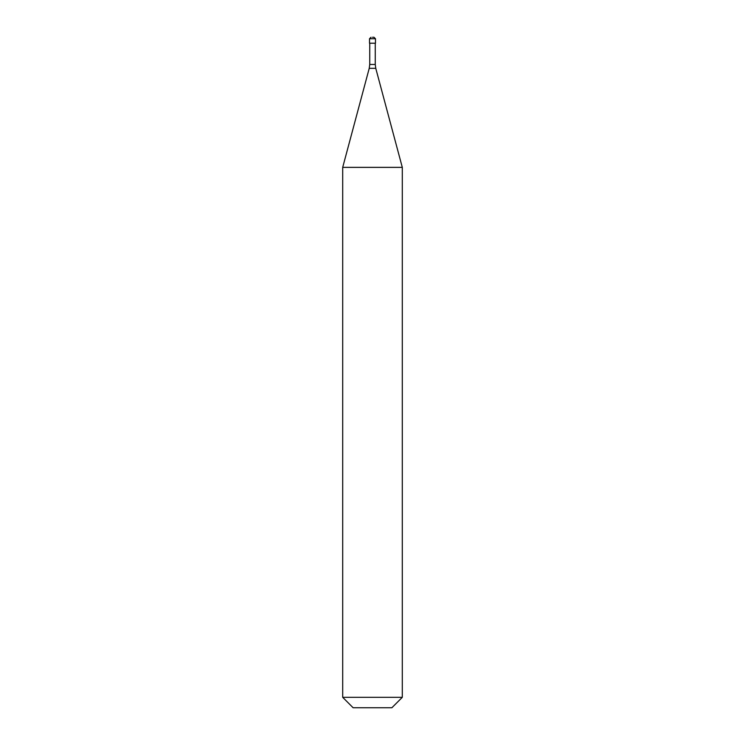 <?xml version="1.0" encoding="UTF-8"?>
<svg xmlns="http://www.w3.org/2000/svg" width="745" height="745" viewBox="0 0 745 745"><rect width="100%" height="100%" fill="white"/><g stroke="black" fill="none" stroke-linecap="round" stroke-linejoin="round"><path stroke-width="1.12" d="M372.5 37.25L373.99 37.25L372.5 37.25M375.48 38.74L375.48 43.21L369.52 43.21L369.52 38.74L375.48 38.74L373.99 37.25M402.3 167.364L342.7 167.364L342.7 697.32L402.3 697.32L402.3 167.364L375.769 68.326L369.231 68.326L342.7 167.364M402.3 697.32L391.87 707.75L353.13 707.75L342.7 697.32M375.257 43.21L375.257 64.47L369.744 64.47L369.231 68.326M369.52 38.74L371.01 37.25M375.257 64.47L375.769 68.326M369.744 43.21L369.744 64.47"/></g></svg>
